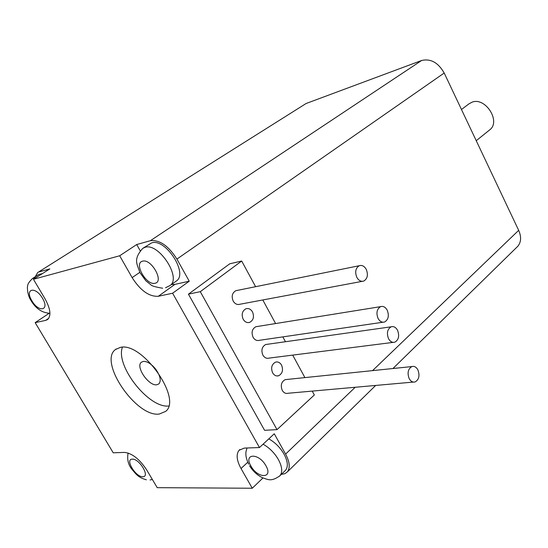 <?xml version="1.0" encoding="UTF-8"?>
<svg xmlns="http://www.w3.org/2000/svg" width="548" height="548" viewBox="0 0 548 548"><rect width="100%" height="100%" fill="white"/><g stroke="black" fill="none" stroke-linecap="round" stroke-linejoin="round"><path stroke-width="0.82" d="M158.31 296.283L172.606 293.221L259.471 447.545L244.34 448.086L239.106 450.257C235.976 454.299 236.62 460.389 241.024 468.526L252.272 488.241L157.221 487.672L146.672 469.903C139.48 459.066 132.082 453.23 124.471 452.401L113.231 452.806L35.161 322.635L45.669 320.388L47.566 319.559C51.382 315.799 50.532 308.867 45.018 298.77L33.442 279.288L119.676 255.772L132.137 277.624C140.398 290.556 149.125 296.776 158.31 296.283L174.881 284.398L189.238 281.192L176.915 259.088C168.462 245.799 159.612 239.675 150.364 240.709L136.705 244.538L140.206 250.737M120.368 347.384L115.512 349.494C98.147 361.68 136.205 417.466 159.221 414.055L165.64 411.39C182.573 398.951 142.288 341.685 120.368 347.384M35.161 322.635L49.135 313.292M281.371 474.349L284.85 473.712L287.371 471.89C290.324 467.896 289.734 461.971 285.597 454.1L274.274 433.776L259.471 447.545M284.892 470.91L285.645 470.17C288.317 466.574 287.782 461.231 284.049 454.141C280.144 447.456 275.062 442.366 268.794 438.873M37.915 272.418L306.092 103.51L37.689 272.562L35.23 276.761M39.155 271.897L49.834 268.904L33.442 279.288M42.381 273.623L38.942 274.411L32.839 278.274M171.394 284.556L174.881 284.398M175.956 281.288L176.483 280.912C188.382 273.253 165.311 237.846 151.604 242.915L143.186 248.1M306.092 103.51L421.618 60.492C430.666 58.389 438.195 62.568 444.202 73.028L518.675 230.345C521.484 236.798 521.196 242.113 517.812 246.271L516.894 247.175M172.606 293.221L189.238 281.192M255.608 286.7L241.689 261.026L229.756 263.8L188.437 294.153L264.574 430.303L277.007 429.639L314.333 394.985L312.223 391.101M252.272 488.241L262.951 477.959M461.464 109.497L468.944 103.867L472.171 102.127C485.418 96.941 500.988 121.3 489.885 129.725L489.275 130.212M119.676 255.772L136.705 244.538M188.437 294.153L200.287 291.673L277.007 429.639M241.689 261.026L200.287 291.673M304.9 377.606L292.707 355.111M285.453 341.733L282.823 336.883M275.596 323.553L262.8 299.962M243.182 319.279C244.915 322.06 247.1 323.087 249.737 322.354C253.477 320.183 254.395 316.696 252.484 311.874C250.758 309.072 248.559 308.045 245.894 308.791C242.175 310.963 241.271 314.456 243.182 319.279M272.616 372.839C274.199 375.414 276.206 376.387 278.644 375.757C282.48 373.578 283.446 370.016 281.542 365.078C279.966 362.481 277.946 361.509 275.486 362.153C271.664 364.331 270.712 367.893 272.616 372.839M286.981 379.456L285.172 379.641C281.329 381.819 280.357 385.408 282.261 390.395C283.796 392.902 285.748 393.854 288.118 393.252L413.308 382.079M267.397 344.281L265.705 344.521C261.923 346.692 260.978 350.234 262.889 355.138C264.52 357.782 266.581 358.776 269.089 358.104L393.149 342.377M257.464 326.471L255.848 326.731C252.087 328.903 251.169 332.424 253.08 337.287C254.758 340 256.882 341.007 259.451 340.308L382.936 322.231M237.305 290.399L235.859 290.693C232.174 292.858 231.283 296.331 233.201 301.112C234.989 303.969 237.229 305.017 239.935 304.243L362.242 281.343M409.192 378.634C410.815 381.47 412.822 382.566 415.206 381.915C419.049 379.504 419.946 375.483 417.884 369.866C416.268 367.009 414.254 365.913 411.843 366.571C408.007 368.982 407.123 373.003 409.192 378.634M388.553 338.719C390.279 341.719 392.409 342.863 394.93 342.151C398.732 339.76 399.602 335.794 397.533 330.259C395.814 327.245 393.676 326.094 391.128 326.814C387.333 329.204 386.477 333.17 388.553 338.719M378.079 318.477C379.867 321.553 382.052 322.724 384.648 321.977C388.429 319.6 389.286 315.662 387.21 310.168C385.436 307.065 383.23 305.894 380.613 306.647C376.846 309.024 376.003 312.97 378.079 318.477M356.837 277.377C358.735 280.638 361.057 281.857 363.797 281.049C367.516 278.692 368.338 274.808 366.263 269.397C364.372 266.123 362.036 264.896 359.269 265.718C355.563 268.075 354.748 271.959 356.837 277.377M122.396 347.213C115.244 365.859 148.816 408.459 168.681 406.006M155.276 368.633C150.995 363.625 146.987 361.221 143.261 361.413L141.363 362.235C135.24 366.591 148.768 386.306 156.803 384.778L158.899 383.888C161.386 380.702 160.317 375.798 155.694 369.167M45.669 320.388L48.745 318.32M518.675 230.345L372.551 370.626M355.214 387.265L285.597 454.1M444.202 73.028L176.915 259.088M241.024 468.526L247.744 462.252M421.618 60.492L150.364 240.709M132.137 277.624L139.788 272.377M169.627 285.823L170.038 285.522C181.895 277.898 158.66 242.305 144.98 247.333L142.761 248.381C132.548 259.855 137.527 264.376 139.815 272.431L145.823 280.747L151.008 284.946C151.871 285.974 155.762 287.077 162.688 288.241M155.036 283.248C164.434 281.761 151.241 258.327 142.562 261.184C133.431 263.013 146.405 285.83 155.036 283.248M279.473 476.219L280.069 475.616C282.72 472.034 282.165 466.677 278.398 459.56C274.466 452.847 269.356 447.723 263.074 444.188M250.909 466.012C257.724 478.76 273.534 478.753 265.917 465.759C258.861 452.696 243.216 453.223 250.909 466.012M132.274 459.149C124.725 458.971 135.63 477.192 142.747 476.719C150.474 477.137 139.425 458.518 132.274 459.149M36.058 277.631L32.627 278.405C29.222 281.651 27.564 284.172 27.66 285.974C27.256 285.412 26.859 294.29 30.887 300.366M42.463 298.228C35.312 285.782 24.338 288.721 31.9 300.811C38.84 312.99 50.012 310.517 42.463 298.228M517.812 246.271L392.95 368.523M375.668 385.443L287.371 471.89M239.873 449.552L239.106 450.257M476.233 140.699L489.885 129.725M248.121 322.621L249.737 322.354M276.822 375.949L278.644 375.757M285.172 379.641L411.843 366.571M265.705 344.521L391.128 326.814M255.848 326.731L380.613 306.647M235.859 290.693L359.269 265.718M176.483 280.912L170.038 285.522L165.53 287.755M285.645 470.17L280.069 475.616C271.061 482.288 267.698 479.342 262.293 477.651C257.108 475.006 252.875 471.068 249.6 465.834M247.004 447.99C246.031 451.127 245.662 453.128 245.894 453.997C245.799 456.553 246.716 459.936 248.641 464.135M128.109 452.997C126.965 459.334 128.218 464.745 131.883 469.246C136.062 474.184 138.103 477.466 146.398 479.815M150.029 479.973L152.358 479.486M31.215 300.921C36.024 308.784 42.271 312.901 49.95 313.271M116.272 348.932L115.512 349.494"/></g></svg>
